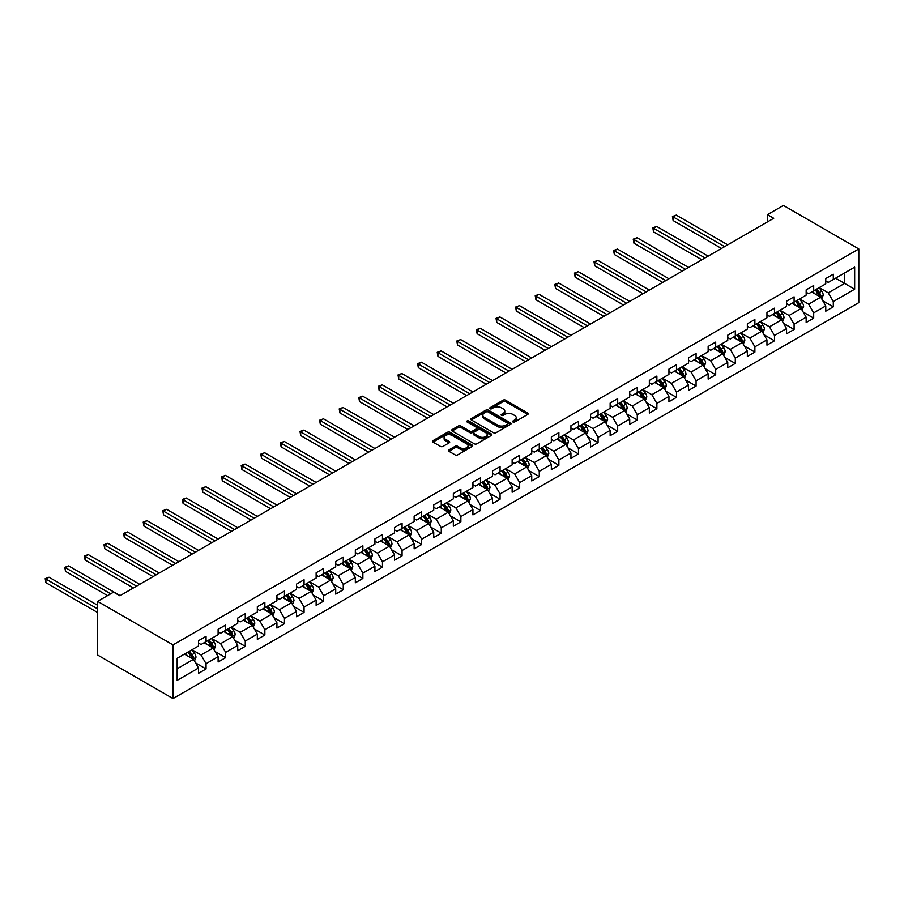 <?xml version="1.0" encoding="UTF-8"?>
<svg xmlns="http://www.w3.org/2000/svg" width="904" height="904" viewBox="0 0 904 904"><rect width="100%" height="100%" fill="white"/><g stroke="black" fill="none" stroke-linecap="round" stroke-linejoin="round"><path stroke-width="1.36" d="M512.93 421.987A1.22 0.701 0 0 0 514.647 421.987L527.755 414.427A1.74 1.006 0 0 0 528.264 413.716A1.74 1.006 0 0 0 527.755 413.004L505.551 400.178A1.74 1.006 0 0 0 503.087 400.178L489.979 407.749A1.22 0.701 0 0 0 491.708 408.744L493.403 407.76A5.582 3.22 0 0 1 501.302 407.76L503.155 408.834A5.582 3.22 0 0 1 504.782 411.117A5.582 3.22 0 0 1 503.155 413.388L501.46 414.371A1.22 0.701 0 0 0 503.178 415.365L504.873 414.382A5.582 3.22 0 0 1 512.771 414.382L514.625 415.456A5.582 3.22 0 0 1 516.252 417.738A5.582 3.22 0 0 1 514.625 420.01L512.93 420.993A1.22 0.701 0 0 0 512.93 421.987L512.93 420.993M448.949 449.887A1.74 1.006 0 0 0 448.44 450.599A1.74 1.006 0 0 0 448.949 451.311L455.175 454.904A1.74 1.006 0 0 0 457.639 454.904L472.193 446.497A1.74 1.006 0 0 0 472.702 445.785A1.74 1.006 0 0 0 472.193 445.073L449.989 432.259A1.74 1.006 0 0 0 447.525 432.259L432.971 440.666A1.74 1.006 0 0 0 432.462 441.378A1.74 1.006 0 0 0 432.971 442.09L440.497 446.429A1.74 1.006 0 0 0 442.96 446.429L449.198 442.836A1.74 1.006 0 0 0 449.706 442.124A1.74 1.006 0 0 0 449.198 441.412L445.457 439.254A4.667 2.689 0 0 1 444.09 437.355A4.667 2.689 0 0 1 446.971 434.858A4.667 2.689 0 0 1 452.056 435.445L466.679 443.887A4.667 2.689 0 0 1 468.046 445.785A4.667 2.689 0 0 1 465.164 448.282A4.667 2.689 0 0 1 460.079 447.695L457.639 446.282A1.74 1.006 0 0 0 455.175 446.282L448.949 449.887L448.949 451.311L455.175 447.74L455.175 446.282M858.8 248.95L783.406 205.423L767.451 214.643L773.734 218.271L119.859 595.781L113.576 592.154L97.621 601.363L173.014 644.891L858.8 248.95L858.8 302.637L173.014 698.577L173.014 644.891M493.527 432.756A1.74 1.006 0 0 0 496.002 432.756L510.545 424.36A1.74 1.006 0 0 0 511.065 423.648A1.74 1.006 0 0 0 510.545 422.936L488.352 410.111A1.74 1.006 0 0 0 485.889 410.111L471.334 418.518A1.74 1.006 0 0 0 470.814 419.23A1.74 1.006 0 0 0 471.334 419.942L493.527 432.756M467.56 422.247A1.22 0.701 0 0 1 468.803 422.428L468.803 420.97L491.369 433.999A1.74 1.006 0 0 1 491.878 434.711A1.74 1.006 0 0 1 491.369 435.423L476.815 443.83A1.74 1.006 0 0 1 474.351 443.83L452.147 431.016L458.384 427.445L458.384 425.999L452.147 429.592A1.74 1.006 0 0 0 451.638 430.304A1.74 1.006 0 0 0 452.147 431.016L452.147 429.592M458.384 427.445A1.74 1.006 0 0 1 460.848 427.445L460.848 425.999A1.74 1.006 0 0 0 458.384 425.999M460.848 425.999L469.854 431.197A1.74 1.006 0 0 0 472.317 431.197L476.453 428.801A1.74 1.006 0 0 0 476.962 428.089A1.74 1.006 0 0 0 476.453 427.377L467.074 421.965A1.22 0.701 0 0 1 468.803 420.97M195.569 662.914L206.055 668.971L206.055 663.683L218.113 656.711L218.113 662.01L225.661 657.66L225.661 652.36L237.718 645.399L237.718 650.699L245.255 646.337L245.255 641.049L257.324 634.077L257.324 639.377L264.861 635.026L264.861 629.726L276.918 622.766L276.918 628.065L284.455 623.703L284.455 618.415L296.523 611.454L296.523 616.743L304.06 612.392L304.06 607.092L316.129 600.132L316.129 605.431L323.666 601.07L323.666 595.781L335.723 588.82L335.723 594.109L343.26 589.758L343.26 584.459L355.328 577.498L355.328 582.797L362.866 578.447L362.866 573.147L374.923 566.186L374.923 571.475L382.471 567.124L382.471 561.825L394.528 554.864L394.528 560.164L402.065 555.813L402.065 550.513L414.134 543.553L414.134 548.841L421.671 544.49L421.671 539.191L433.728 532.23L433.728 537.53L441.265 533.179L441.265 527.879L453.333 520.919L453.333 526.207L460.87 521.857L460.87 516.568L472.928 509.596L472.928 514.896L480.476 510.545L480.476 505.246L492.533 498.285L492.533 503.573L500.07 499.223L500.07 493.934L512.139 486.962L512.139 492.262L519.676 487.911L519.676 482.612L531.733 475.651L531.733 480.939L539.27 476.589L539.27 471.3L551.338 464.328L551.338 469.628L558.875 465.277L558.875 459.978L570.944 453.017L570.944 458.317L578.481 453.955L578.481 448.666L590.538 441.694L590.538 446.994L598.075 442.644L598.075 437.344L610.144 430.383L610.144 435.683L617.681 431.321L617.681 426.033L629.738 419.06L629.738 424.36L637.286 420.01L637.286 414.71L649.343 407.749L649.343 413.049L656.88 408.687L656.88 403.399L668.949 396.438L668.949 401.726L676.486 397.376L676.486 392.076L688.543 385.115L688.543 390.415L696.08 386.064L696.08 380.765L708.148 373.804L708.148 379.092L715.685 374.742L715.685 369.442L727.754 362.481L727.754 367.781L735.291 363.431L735.291 358.131L747.348 351.17L747.348 356.458L754.885 352.108L754.885 346.808L766.954 339.847L766.954 345.147L774.491 340.797L774.491 335.497L786.548 328.536L786.548 333.825L794.096 329.474L794.096 324.186L806.153 317.214L806.153 322.513L813.69 318.163L813.69 312.863L825.759 305.902L825.759 311.191L833.296 306.84L833.296 301.552L854.653 289.212L854.653 267.166L844.607 272.963L844.607 283.415L854.653 289.212M206.055 668.971L198.518 673.333L198.518 668.033L177.161 680.362L177.161 658.315L198.518 645.976L198.518 640.687L206.055 636.326L206.055 641.625L218.113 634.664L218.113 629.365L225.661 625.014L225.661 630.314L237.718 623.342L237.718 618.053L245.255 613.692L245.255 618.991L257.324 612.031L257.324 606.731L264.861 602.38L264.861 607.68L276.918 600.708L276.918 595.42L284.455 591.069L284.455 596.357L296.523 589.397L296.523 584.097L304.06 579.746L304.06 585.046L316.129 578.074L316.129 572.786L323.666 568.435L323.666 573.724L335.723 566.763L335.723 561.463L343.26 557.113L343.26 562.412L355.328 555.44L355.328 550.152L362.866 545.801L362.866 551.09L374.923 544.129L374.923 538.829L382.471 534.479L382.471 539.778L394.528 532.818L394.528 527.518L402.065 523.167L402.065 528.456L414.134 521.495L414.134 516.195L421.671 511.845L421.671 517.144L433.728 510.184L433.728 504.884L441.265 500.533L441.265 505.822L453.333 498.861L453.333 493.561L460.87 489.211L460.87 494.511L472.928 487.55L472.928 482.25L480.476 477.9L480.476 483.188L492.533 476.227L492.533 470.939L500.07 466.577L500.07 471.877L512.139 464.916L512.139 459.616L519.676 455.266L519.676 460.565L531.733 453.593L531.733 448.305L539.27 443.943L539.27 449.243L551.338 442.282L551.338 436.982L558.875 432.632L558.875 437.931L570.944 430.959L570.944 425.671L578.481 421.309L578.481 426.609L590.538 419.648L590.538 414.348L598.075 409.998L598.075 415.298L610.144 408.325L610.144 403.037L617.681 398.687L617.681 403.975L629.738 397.014L629.738 391.714L637.286 387.364L637.286 392.664L649.343 385.692L649.343 380.403L656.88 376.053L656.88 381.341L668.949 374.38L668.949 369.081L676.486 364.73L676.486 370.03L688.543 363.058L688.543 357.769L696.08 353.419L696.08 358.707L708.148 351.746L708.148 346.447L715.685 342.096L715.685 347.396L727.754 340.424L727.754 335.135L735.291 330.785L735.291 336.073L747.348 329.112L747.348 323.813L754.885 319.462L754.885 324.762L766.954 317.801L766.954 312.501L774.491 308.151L774.491 313.439L786.548 306.479L786.548 301.179L794.096 296.828L794.096 302.128L806.153 295.167L806.153 289.868L813.69 285.517L813.69 290.805L825.759 283.845L825.759 278.545L833.296 274.195L833.296 279.494L854.653 267.166M204.044 642.789L213.095 648.01L201.027 654.971L191.987 649.75M198.518 643.072L201.027 644.529L206.055 641.625M201.027 654.971L206.055 663.683M213.095 648.01L218.113 656.711M223.65 631.467L232.69 636.698L220.632 643.659L211.581 638.439M218.113 631.76L220.632 633.207L225.661 630.314M220.632 643.659L225.661 652.36M232.69 636.698L237.718 645.399M243.244 620.155L252.295 625.376L240.227 632.337L231.187 627.116M237.718 620.449L240.227 621.895L245.255 618.991M240.227 632.337L245.255 641.049M252.295 625.376L257.324 634.077M262.849 608.833L271.901 614.065L259.832 621.025L250.781 615.805M257.324 609.126L259.832 610.573L264.861 607.68M259.832 621.025L264.861 629.726M271.901 614.065L276.918 622.766M282.455 597.521L291.495 602.742L279.438 609.703L270.386 604.482M276.918 597.815L279.438 599.262L284.455 596.357M279.438 609.703L284.455 618.415M291.495 602.742L296.523 611.454M302.049 586.199L311.1 591.431L299.032 598.391L289.992 593.171M296.523 586.493L299.032 587.95L304.06 585.046M299.032 598.391L304.06 607.092M311.1 591.431L316.129 600.132M321.654 574.887L330.694 580.108L318.637 587.069L309.586 581.848M316.129 575.181L318.637 576.628L323.666 573.724M318.637 587.069L323.666 595.781M330.694 580.108L335.723 588.82M341.249 563.565L350.3 568.797L338.243 575.758L329.192 570.537M335.723 563.859L338.243 565.316L343.26 562.412M338.243 575.758L343.26 584.459M350.3 568.797L355.328 577.498M360.854 552.254L369.906 557.474L357.837 564.446L348.797 559.214M355.328 552.547L357.837 553.994L362.866 551.09M357.837 564.446L362.866 573.147M369.906 557.474L374.923 566.186M380.46 540.942L389.5 546.163L377.443 553.124L368.391 547.903M374.923 541.225L377.443 542.683L382.471 539.778M377.443 553.124L382.471 561.825M389.5 546.163L394.528 554.864M400.054 529.62L409.105 534.84L397.037 541.812L387.997 536.581M394.528 529.913L397.037 531.36L402.065 528.456M397.037 541.812L402.065 550.513M409.105 534.84L414.134 543.553M419.659 518.308L428.699 523.529L416.642 530.49L407.591 525.269M414.134 518.591L416.642 520.049L421.671 517.144M416.642 530.49L421.671 539.191M428.699 523.529L433.728 532.23M439.254 506.986L448.305 512.206L436.248 519.178L427.196 513.947M433.728 507.28L436.248 508.726L441.265 505.822M436.248 519.178L441.265 527.879M448.305 512.206L453.333 520.919M458.859 495.674L467.91 500.895L455.842 507.856L446.802 502.635M453.333 495.957L455.842 497.415L460.87 494.511M455.842 507.856L460.87 516.568M467.91 500.895L472.928 509.596M478.465 484.352L487.505 489.572L475.447 496.545L466.396 491.313M472.928 484.646L475.447 486.092L480.476 483.188M475.447 496.545L480.476 505.246M487.505 489.572L492.533 498.285M498.059 473.041L507.11 478.261L495.042 485.222L486.002 480.001M492.533 473.323L495.042 474.781L500.07 471.877M495.042 485.222L500.07 493.934M507.11 478.261L512.139 486.962M517.664 461.718L526.716 466.939L514.647 473.911L505.596 468.69M512.139 462.012L514.647 463.458L519.676 460.565M514.647 473.911L519.676 482.612M526.716 466.939L531.733 475.651M537.27 450.407L546.31 455.627L534.253 462.588L525.201 457.367M531.733 450.689L534.253 452.147L539.27 449.243M534.253 462.588L539.27 471.3M546.31 455.627L551.338 464.328M556.864 439.084L565.915 444.316L553.847 451.277L544.807 446.056M551.338 439.378L553.847 440.824L558.875 437.931M553.847 451.277L558.875 459.978M565.915 444.316L570.944 453.017M576.469 427.773L585.509 432.993L573.452 439.954L564.401 434.734M570.944 428.055L573.452 429.513L578.481 426.609M573.452 439.954L578.481 448.666M585.509 432.993L590.538 441.694M596.064 416.45L605.115 421.682L593.058 428.643L584.007 423.422M590.538 416.744L593.058 418.19L598.075 415.298M593.058 428.643L598.075 437.344M605.115 421.682L610.144 430.383M615.669 405.139L624.721 410.359L612.652 417.32L603.612 412.1M610.144 405.433L612.652 406.879L617.681 403.975M612.652 417.32L617.681 426.033M624.721 410.359L629.738 419.06M635.275 393.816L644.315 399.048L632.258 406.009L623.206 400.788M629.738 394.11L632.258 395.556L637.286 392.664M632.258 406.009L637.286 414.71M644.315 399.048L649.343 407.749M654.869 382.505L663.92 387.726L651.852 394.686L642.812 389.466M649.343 382.799L651.852 384.245L656.88 381.341M651.852 394.686L656.88 403.399M663.92 387.726L668.949 396.438M674.474 371.182L683.526 376.414L671.457 383.375L662.406 378.154M668.949 371.476L671.457 372.934L676.486 370.03M671.457 383.375L676.486 392.076M683.526 376.414L688.543 385.115M694.08 359.871L703.12 365.092L691.063 372.064L682.011 366.832M688.543 360.165L691.063 361.611L696.08 358.707M691.063 372.064L696.08 380.765M703.12 365.092L708.148 373.804M713.674 348.56L722.725 353.78L710.657 360.741L701.617 355.521M708.148 348.842L710.657 350.3L715.685 347.396M710.657 360.741L715.685 369.442M722.725 353.78L727.754 362.481M733.28 337.237L742.32 342.458L730.262 349.43L721.211 344.198M727.754 337.531L730.262 338.977L735.291 336.073M730.262 349.43L735.291 358.131M742.32 342.458L747.348 351.17M752.874 325.926L761.925 331.147L749.868 338.107L740.817 332.887M747.348 326.208L749.868 327.666L754.885 324.762M749.868 338.107L754.885 346.808M761.925 331.147L766.954 339.847M772.479 314.603L781.531 319.824L769.462 326.796L760.422 321.564M766.954 314.897L769.462 316.343L774.491 313.439M769.462 326.796L774.491 335.497M781.531 319.824L786.548 328.536M792.085 303.292L801.125 308.513L789.068 315.473L780.016 310.253M786.548 303.574L789.068 305.032L794.096 302.128M789.068 315.473L794.096 324.186M801.125 308.513L806.153 317.214M811.679 291.969L820.73 297.19L808.662 304.162L799.622 298.93M806.153 292.263L808.662 293.71L813.69 290.805M808.662 304.162L813.69 312.863M820.73 297.19L825.759 305.902M835.556 278.183L844.607 283.415L828.267 292.839L819.216 287.619M825.759 280.941L828.267 282.398L833.296 279.494M828.267 292.839L833.296 301.552M97.621 601.363L97.621 655.05L173.014 698.577M767.451 214.643L767.451 221.898M177.161 668.757L193.49 659.321L184.439 654.101M193.49 659.321L198.518 668.033M822.798 300.783L833.296 306.84M803.204 312.106L813.69 318.163M783.598 323.417L794.096 329.474M763.993 334.74L774.491 340.797M744.399 346.051L754.885 352.108M724.793 357.374L735.291 363.431M705.199 368.685L715.685 374.742M685.594 379.996L696.08 386.064M665.988 391.319L676.486 397.376M646.394 402.63L656.88 408.687M626.788 413.953L637.286 420.01M607.194 425.264L617.681 431.321M587.589 436.587L598.075 442.644M567.983 447.898L578.481 453.955M548.389 459.221L558.875 465.277M528.783 470.532L539.27 476.589M509.178 481.855L519.676 487.911M489.584 493.166L500.07 499.223M469.978 504.488L480.476 510.545M450.384 515.8L460.87 521.857M430.779 527.122L441.265 533.179M411.173 538.434L421.671 544.49M391.579 549.756L402.065 555.813M371.973 561.068L382.471 567.124M352.368 572.39L362.866 578.447M332.774 583.701L343.26 589.758M313.168 595.013L323.666 601.07M293.574 606.335L304.06 612.392M273.968 617.647L284.455 623.703M254.363 628.969L264.861 635.026M234.769 640.281L245.255 646.337M215.163 651.603L225.661 657.66M513.415 422.157L514.625 421.467A5.582 3.22 0 0 0 516.252 419.185L516.252 417.738M504.782 411.117L504.782 412.563A5.582 3.22 0 0 1 503.155 414.846L501.946 415.535M527.733 414.439L505.551 401.636A1.74 1.006 0 0 0 503.087 401.636L490.476 408.913M510.545 422.936L510.545 424.36L488.352 411.569A1.74 1.006 0 0 0 485.889 411.569L471.357 419.953M507.472 424.145A1.22 0.701 0 0 0 507.472 423.14L487.979 411.896A1.22 0.701 0 0 0 486.25 411.896L484.465 412.925A5.582 3.22 0 0 0 482.826 415.207A5.582 3.22 0 0 0 484.465 417.49L497.788 425.174A5.582 3.22 0 0 0 505.675 425.174L507.472 424.145L507.472 425.592A1.22 0.701 0 0 0 507.822 425.095L507.822 423.648M482.826 415.207L482.826 416.654A5.582 3.22 0 0 0 484.465 418.936L484.465 417.49M507.472 425.592L505.675 426.62A5.582 3.22 0 0 1 497.788 426.62L484.465 418.936M460.848 427.445L469.854 432.643A1.74 1.006 0 0 0 472.317 432.643L476.453 430.259A1.74 1.006 0 0 0 476.962 429.547L476.962 428.089M468.803 422.428L491.347 435.445M479.188 436.587A4.667 2.689 0 0 0 484.273 437.174A4.667 2.689 0 0 0 487.154 434.677A4.667 2.689 0 0 0 485.787 432.779L480.645 429.807A1.74 1.006 0 0 0 478.171 429.807L474.046 432.191A1.74 1.006 0 0 0 473.538 432.903A1.74 1.006 0 0 0 474.046 433.615L479.188 436.587L479.188 438.033A4.667 2.689 0 0 0 484.273 438.621A4.667 2.689 0 0 0 487.154 436.135L487.154 434.677M473.538 432.903L473.538 434.349A1.74 1.006 0 0 0 474.046 435.061L474.046 433.615M479.188 438.033L474.046 435.061M468.046 445.785L468.046 447.243A4.667 2.689 0 0 1 465.164 449.729A4.667 2.689 0 0 1 460.079 449.141L457.639 447.74A1.74 1.006 0 0 0 455.175 447.74M444.09 437.355L444.09 438.802A4.667 2.689 0 0 0 445.457 440.711L445.457 439.254M449.198 441.412L449.198 442.836L445.457 440.711M472.193 445.073L472.193 446.497L449.989 433.705A1.74 1.006 0 0 0 447.525 433.705L432.993 442.101M821.725 298.919L823.216 295.145A4.712 2.723 -120 0 0 821.713 291.133L819.114 287.675M814.594 293.653L812.843 291.303M727.743 244.814L676.271 215.095L673.13 216.915L673.13 220.542L721.471 248.442M815.227 289.924L817.815 293.382A4.712 2.723 60 0 1 819.171 296.218L820.674 295.348A4.712 2.723 -120 0 0 819.329 292.512L816.73 289.054M815.555 289.732L818.425 293.574A2.396 1.39 60 0 1 818.866 294.308L820.674 295.348M673.13 220.542L672.44 216.508L724.601 246.634M672.44 216.508L676.271 215.095M802.119 310.23L803.611 306.467A4.712 2.723 -120 0 0 802.108 302.456L799.52 298.998M795 304.976L793.237 302.625M708.148 256.137L656.666 226.418L653.524 228.226L653.524 231.853L701.866 259.764M795.622 301.247L798.221 304.704A4.712 2.723 60 0 1 799.565 307.541L801.068 306.671A4.712 2.723 -120 0 0 799.724 303.834L797.136 300.377M795.949 301.055L798.831 304.897A2.396 1.39 60 0 1 799.26 305.62L801.068 306.671M653.524 231.853L652.835 227.831L705.007 257.945M652.835 227.831L656.666 226.418M782.514 321.541L784.017 317.779A4.712 2.723 -120 0 0 782.514 313.767L779.915 310.309M775.395 316.287L773.632 313.937M688.543 267.448L637.071 237.729L633.93 239.549L633.93 243.176L682.26 271.076M776.027 312.558L778.615 316.016A4.712 2.723 60 0 1 779.96 318.852L781.474 317.982A4.712 2.723 -120 0 0 780.118 315.146L777.53 311.688M776.355 312.366L779.225 316.208A2.396 1.39 60 0 1 779.666 316.942L781.474 317.982M633.93 243.176L633.241 239.142L685.401 269.268M633.241 239.142L637.071 237.729M762.919 332.864L764.411 329.101A4.712 2.723 -120 0 0 762.908 325.09L760.32 321.632M755.8 327.61L754.038 325.259M668.949 278.771L617.466 249.052L614.324 250.86L614.324 254.487L662.666 282.398M756.422 323.881L759.01 327.338A4.712 2.723 60 0 1 760.366 330.175L761.869 329.305A4.712 2.723 -120 0 0 760.524 326.468L757.925 323.01M756.75 323.688L759.631 327.531A2.396 1.39 60 0 1 760.061 328.254L761.869 329.305M614.324 254.487L613.635 250.464L665.807 280.579M613.635 250.464L617.466 249.052M743.314 344.175L744.806 340.412A4.712 2.723 -120 0 0 743.303 336.401L740.715 332.943M736.195 338.921L734.432 336.57M649.343 290.082L597.86 260.363L594.719 262.183L594.719 265.81L643.06 293.71M736.816 335.192L739.415 338.65A4.712 2.723 60 0 1 740.76 341.486L742.274 340.616A4.712 2.723 -120 0 0 740.918 337.78L738.331 334.322M737.144 335L740.026 338.842A2.396 1.39 60 0 1 740.466 339.576L742.274 340.616M594.719 265.81L594.03 261.776L646.202 291.902M594.03 261.776L597.86 260.363M723.72 355.498L725.211 351.735A4.712 2.723 -120 0 0 723.708 347.724L721.109 344.254M716.589 350.243L714.827 347.882M629.738 301.405L578.266 271.686L575.125 273.494L575.125 277.121L623.455 305.032M717.222 346.503L719.81 349.972A4.712 2.723 60 0 1 721.155 352.797L722.669 351.927A4.712 2.723 -120 0 0 721.324 349.102L718.725 345.633M717.55 346.322L720.42 350.164A2.396 1.39 60 0 1 720.861 350.888L722.669 351.927M575.125 277.121L574.435 273.098L626.596 303.213M574.435 273.098L578.266 271.686M704.114 366.809L705.606 363.046A4.712 2.723 -120 0 0 704.103 359.035L701.515 355.577M696.995 361.555L695.232 359.204M610.144 312.716L558.661 282.997L555.519 284.816L555.519 288.444L603.861 316.343M697.617 357.826L700.216 361.284A4.712 2.723 60 0 1 701.56 364.12L703.063 363.25A4.712 2.723 -120 0 0 701.719 360.413L699.12 356.956M697.944 357.634L700.826 361.476A2.396 1.39 60 0 1 701.255 362.21L703.063 363.25M555.519 288.444L554.83 284.41L607.002 314.536M554.83 284.41L558.661 282.997M684.509 378.132L686.012 374.369A4.712 2.723 -120 0 0 684.509 370.357L681.91 366.888M677.39 372.877L675.627 370.516M590.538 324.039L539.066 294.32L535.925 296.128L535.925 299.755L584.255 327.666M678.011 369.137L680.61 372.606A4.712 2.723 60 0 1 681.955 375.431L683.469 374.561A4.712 2.723 -120 0 0 682.113 371.736L679.525 368.267M678.339 368.956L681.221 372.798A2.396 1.39 60 0 1 681.661 373.522L683.469 374.561M535.925 299.755L535.224 295.732L587.397 325.847M535.224 295.732L539.066 294.32M664.915 389.443L666.406 385.68A4.712 2.723 -120 0 0 664.903 381.669L662.316 378.211M657.784 384.189L656.033 381.838M570.944 335.35L519.461 305.631L516.32 307.439L516.32 311.066L564.661 338.977M658.417 380.46L661.005 383.917A4.712 2.723 60 0 1 662.361 386.754L663.864 385.884A4.712 2.723 -120 0 0 662.519 383.047L659.92 379.59M658.745 380.268L661.615 384.11A2.396 1.39 60 0 1 662.056 384.833L663.864 385.884M516.32 311.066L515.63 307.044L567.802 337.169M515.63 307.044L519.461 305.631M645.309 400.766L646.801 397.003A4.712 2.723 -120 0 0 645.298 392.991L642.71 389.522M638.19 395.5L636.427 393.15M551.338 346.673L499.856 316.942L496.714 318.762L496.714 322.389L545.055 350.3M638.812 391.771L641.411 395.24A4.712 2.723 60 0 1 642.755 398.065L644.258 397.195A4.712 2.723 -120 0 0 642.913 394.37L640.326 390.901M639.139 391.59L642.021 395.421A2.396 1.39 60 0 1 642.45 396.155L644.258 397.195M496.714 322.389L496.025 318.366L548.197 348.481M496.025 318.366L499.856 316.942M625.715 412.077L627.206 408.314A4.712 2.723 -120 0 0 625.704 404.303L623.105 400.845M618.585 406.823L616.822 404.472M531.733 357.984L480.261 328.265L477.12 330.073L477.12 333.7L525.45 361.611M619.217 403.094L621.805 406.551A4.712 2.723 60 0 1 623.15 409.388L624.664 408.518A4.712 2.723 -120 0 0 623.319 405.681L620.72 402.223M619.545 402.901L622.415 406.743A2.396 1.39 60 0 1 622.856 407.467L624.664 408.518M477.12 333.7L476.431 329.677L528.591 359.803M476.431 329.677L480.261 328.265M606.109 423.4L607.601 419.637A4.712 2.723 -120 0 0 606.098 415.625L603.51 412.156M598.99 418.134L597.228 415.783M512.139 369.307L460.656 339.576L457.514 341.396L457.514 345.023L505.856 372.934M599.612 414.405L602.2 417.874A4.712 2.723 60 0 1 603.556 420.699L605.058 419.829A4.712 2.723 -120 0 0 603.714 417.004L601.115 413.535M599.94 414.224L602.821 418.055A2.396 1.39 60 0 1 603.25 418.789L605.058 419.829M457.514 345.023L456.825 341L508.997 371.115M456.825 341L460.656 339.576M586.504 434.711L588.007 430.948A4.712 2.723 -120 0 0 586.504 426.937L583.905 423.479M579.385 429.456L577.622 427.106M492.533 380.618L441.062 350.899L437.92 352.707L437.92 356.334L486.25 384.245M580.006 425.727L582.605 429.185A4.712 2.723 60 0 1 583.95 432.022L585.464 431.151A4.712 2.723 -120 0 0 584.108 428.315L581.521 424.857M580.334 425.535L583.216 429.377A2.396 1.39 60 0 1 583.656 430.101L585.464 431.151M437.92 356.334L437.22 352.311L489.392 382.437M437.22 352.311L441.062 350.899M566.91 446.034L568.401 442.259A4.712 2.723 -120 0 0 566.898 438.259L564.299 434.79M559.779 440.768L558.017 438.417M472.928 391.929L421.456 362.21L418.315 364.029L418.315 367.657L466.645 395.556M560.412 437.039L563 440.508A4.712 2.723 60 0 1 564.356 443.333L565.859 442.463A4.712 2.723 -120 0 0 564.514 439.638L561.915 436.169M560.74 436.858L563.61 440.689A2.396 1.39 60 0 1 564.051 441.423L565.859 442.463M418.315 367.657L417.625 363.634L469.786 393.748M417.625 363.634L421.456 362.21M547.304 457.345L548.796 453.582A4.712 2.723 -120 0 0 547.293 449.57L544.705 446.113M540.185 452.09L538.422 449.74M453.333 403.252L401.851 373.533L398.709 375.341L398.709 378.968L447.051 406.879M540.807 448.361L543.406 451.819A4.712 2.723 60 0 1 544.75 454.655L546.253 453.785A4.712 2.723 -120 0 0 544.909 450.949L542.321 447.491M541.134 448.169L544.016 452.011A2.396 1.39 60 0 1 544.445 452.734L546.253 453.785M398.709 378.968L398.02 374.945L450.192 405.06M398.02 374.945L401.851 373.533M527.699 468.667L529.202 464.893A4.712 2.723 -120 0 0 527.699 460.893L525.1 457.424M520.58 463.402L518.817 461.051M433.728 414.563L382.256 384.844L379.115 386.663L379.115 390.291L427.445 418.19M521.201 459.673L523.8 463.142A4.712 2.723 60 0 1 525.145 465.967L526.659 465.097A4.712 2.723 -120 0 0 525.303 462.272L522.715 458.803M521.54 459.481L524.41 463.323A2.396 1.39 60 0 1 524.851 464.057L526.659 465.097M379.115 390.291L378.426 386.257L430.586 416.382M378.426 386.257L382.256 384.844M508.104 479.979L509.596 476.216A4.712 2.723 -120 0 0 508.093 472.204L505.505 468.747M500.986 474.724L499.223 472.374M414.134 425.886L362.651 396.167L359.509 397.975L359.509 401.602L407.851 429.513M501.607 470.995L504.195 474.453A4.712 2.723 60 0 1 505.551 477.289L507.054 476.419A4.712 2.723 -120 0 0 505.709 473.583L503.11 470.125M501.935 470.803L504.816 474.645A2.396 1.39 60 0 1 505.246 475.368L507.054 476.419M359.509 401.602L358.82 397.579L410.992 427.694M358.82 397.579L362.651 396.167M488.499 491.301L489.991 487.527A4.712 2.723 -120 0 0 488.488 483.527L485.9 480.058M481.38 486.036L479.617 483.685M394.528 437.197L343.045 407.478L339.904 409.297L339.904 412.925L388.245 440.824M482.001 482.307L484.6 485.776A4.712 2.723 60 0 1 485.945 488.601L487.448 487.731A4.712 2.723 -120 0 0 486.103 484.894L483.516 481.436M482.329 482.114L485.211 485.956A2.396 1.39 60 0 1 485.64 486.691L487.448 487.731M339.904 412.925L339.215 408.89L391.387 439.016M339.215 408.89L343.045 407.478M468.905 502.613L470.396 498.85A4.712 2.723 -120 0 0 468.893 494.838L466.294 491.38M461.774 497.358L460.012 495.008M374.923 448.52L323.451 418.801L320.31 420.609L320.31 424.236L368.64 452.147M462.407 493.629L464.995 497.087A4.712 2.723 60 0 1 466.34 499.923L467.854 499.053A4.712 2.723 -120 0 0 466.509 496.217L463.91 492.759M462.735 493.437L465.605 497.279A2.396 1.39 60 0 1 466.046 498.002L467.854 499.053M320.31 424.236L319.62 420.213L371.781 450.328M319.62 420.213L323.451 418.801M449.299 513.935L450.791 510.161A4.712 2.723 -120 0 0 449.288 506.15L446.7 502.692M442.18 508.669L440.417 506.319M355.328 459.831L303.846 430.112L300.704 431.931L300.704 435.558L349.046 463.458M442.802 504.94L445.401 508.398A4.712 2.723 60 0 1 446.745 511.235L448.248 510.364A4.712 2.723 -120 0 0 446.904 507.528L444.305 504.07M443.129 504.748L446.011 508.59A2.396 1.39 60 0 1 446.44 509.325L448.248 510.364M300.704 435.558L300.015 431.524L352.187 461.65M300.015 431.524L303.846 430.112M429.694 525.247L431.197 521.484A4.712 2.723 -120 0 0 429.694 517.472L427.095 514.014M422.575 519.992L420.812 517.642M335.723 471.153L284.251 441.434L281.11 443.242L281.11 446.87L329.44 474.781M423.196 516.263L425.795 519.721A4.712 2.723 60 0 1 427.14 522.557L428.654 521.687A4.712 2.723 -120 0 0 427.298 518.851L424.71 515.393M423.524 516.071L426.405 519.913A2.396 1.39 60 0 1 426.846 520.636L428.654 521.687M281.11 446.87L280.409 442.847L332.582 472.961M280.409 442.847L284.251 441.434M410.1 536.558L411.591 532.795A4.712 2.723 -120 0 0 410.088 528.783L407.489 525.326M402.969 531.303L401.218 528.953M316.117 482.465L264.646 452.746L261.505 454.565L261.505 458.192L309.846 486.092M403.602 527.574L406.19 531.032A4.712 2.723 60 0 1 407.546 533.868L409.049 532.998A4.712 2.723 -120 0 0 407.704 530.162L405.105 526.704M403.93 527.382L406.8 531.224A2.396 1.39 60 0 1 407.241 531.959L409.049 532.998M261.505 458.192L260.815 454.158L312.987 484.284M260.815 454.158L264.646 452.746M390.494 547.88L391.986 544.118A4.712 2.723 -120 0 0 390.483 540.106L387.895 536.648M383.375 542.626L381.612 540.264M296.523 493.787L245.04 464.068L241.899 465.876L241.899 469.504L290.24 497.415M383.997 538.897L386.596 542.355A4.712 2.723 60 0 1 387.94 545.191L389.443 544.31A4.712 2.723 -120 0 0 388.098 541.485L385.511 538.016M384.324 538.705L387.206 542.547A2.396 1.39 60 0 1 387.635 543.27L389.443 544.31M241.899 469.504L241.21 465.481L293.382 495.595M241.21 465.481L245.04 464.068M370.889 559.192L372.391 555.429A4.712 2.723 -120 0 0 370.889 551.417L368.29 547.96M363.77 553.937L362.007 551.587M276.918 505.099L225.446 475.38L222.305 477.199L222.305 480.826L270.635 508.726M364.402 550.208L366.99 553.666A4.712 2.723 60 0 1 368.335 556.502L369.849 555.632A4.712 2.723 -120 0 0 368.493 552.796L365.905 549.338M364.73 550.016L367.6 553.858A2.396 1.39 60 0 1 368.041 554.593L369.849 555.632M222.305 480.826L221.616 476.792L273.776 506.918M221.616 476.792L225.446 475.38M351.294 570.514L352.786 566.751A4.712 2.723 -120 0 0 351.283 562.74L348.695 559.271M344.175 565.26L342.413 562.898M257.324 516.421L205.841 486.702L202.699 488.51L202.699 492.138L251.041 520.049M344.797 561.52L347.385 564.989A4.712 2.723 60 0 1 348.741 567.814L350.243 566.944A4.712 2.723 -120 0 0 348.899 564.119L346.3 560.649M345.125 561.339L348.006 565.181A2.396 1.39 60 0 1 348.435 565.904L350.243 566.944M202.699 492.138L202.01 488.115L254.182 518.229M202.01 488.115L205.841 486.702M331.689 581.826L333.18 578.063A4.712 2.723 -120 0 0 331.689 574.051L329.09 570.593M324.57 576.571L322.807 574.221M237.718 527.733L186.235 498.014L183.094 499.833L183.094 503.46L231.435 531.36M325.191 572.842L327.79 576.3A4.712 2.723 60 0 1 329.135 579.136L330.649 578.266A4.712 2.723 -120 0 0 329.293 575.43L326.706 571.972M325.519 572.65L328.401 576.492A2.396 1.39 60 0 1 328.841 577.227L330.649 578.266M183.094 503.46L182.405 499.426L234.577 529.552M182.405 499.426L186.235 498.014M312.095 593.148L313.586 589.385A4.712 2.723 -120 0 0 312.083 585.374L309.484 581.905M304.964 587.882L303.202 585.532M218.113 539.055L166.641 509.336L163.5 511.144L163.5 514.771L211.83 542.683M305.597 584.154L308.185 587.623A4.712 2.723 60 0 1 309.53 590.448L311.044 589.577A4.712 2.723 -120 0 0 309.699 586.752L307.1 583.283M305.925 583.973L308.795 587.815A2.396 1.39 60 0 1 309.236 588.538L311.044 589.577M163.5 514.771L162.81 510.749L214.971 540.863M162.81 510.749L166.641 509.336M292.489 604.46L293.981 600.697A4.712 2.723 -120 0 0 292.478 596.685L289.89 593.227M285.37 599.205L283.607 596.855M198.518 550.366L147.036 520.647L143.894 522.456L143.894 526.083L192.236 553.994M285.992 595.476L288.591 598.934A4.712 2.723 60 0 1 289.935 601.77L291.438 600.9A4.712 2.723 -120 0 0 290.094 598.064L287.506 594.606M286.319 595.284L289.201 599.126A2.396 1.39 60 0 1 289.63 599.849L291.438 600.9M143.894 526.083L143.205 522.06L195.377 552.186M143.205 522.06L147.036 520.647M272.884 615.782L274.387 612.019A4.712 2.723 -120 0 0 272.884 608.008L270.285 604.539M265.765 610.516L264.002 608.166M178.913 561.689L127.441 531.959L124.3 533.778L124.3 537.405L172.63 565.316M266.386 606.787L268.985 610.256A4.712 2.723 60 0 1 270.33 613.081L271.844 612.211A4.712 2.723 -120 0 0 270.488 609.386L267.9 605.917M266.714 606.607L269.595 610.437A2.396 1.39 60 0 1 270.036 611.172L271.844 612.211M124.3 537.405L123.599 533.383L175.772 563.497M123.599 533.383L127.441 531.959M253.289 627.093L254.781 623.331A4.712 2.723 -120 0 0 253.278 619.319L250.69 615.861M246.159 621.839L244.408 619.489M159.319 573L107.836 543.281L104.694 545.089L104.694 548.717L153.036 576.628M246.792 618.11L249.38 621.568A4.712 2.723 60 0 1 250.736 624.404L252.239 623.534A4.712 2.723 -120 0 0 250.894 620.698L248.295 617.24M247.12 617.918L249.99 621.76A2.396 1.39 60 0 1 250.431 622.483L252.239 623.534M104.694 548.717L104.005 544.694L156.177 574.82M104.005 544.694L107.836 543.281M233.684 638.416L235.176 634.642A4.712 2.723 -120 0 0 233.673 630.642L231.085 627.173M226.565 633.15L224.802 630.8M139.713 584.323L88.23 554.593L85.089 556.412L85.089 560.039L133.43 587.95M227.186 629.421L229.785 632.89A4.712 2.723 60 0 1 231.13 635.715L232.633 634.845A4.712 2.723 -120 0 0 231.288 632.02L228.701 628.551M227.514 629.24L230.396 633.071A2.396 1.39 60 0 1 230.825 633.806L232.633 634.845M85.089 560.039L84.4 556.016L136.572 586.131M84.4 556.016L88.23 554.593M214.09 649.727L215.581 645.964A4.712 2.723 -120 0 0 214.078 641.953L211.479 638.495M206.959 644.473L205.197 642.122M120.108 595.634L68.636 565.915L65.495 567.723L65.495 571.351L107.542 595.634M207.592 640.744L210.18 644.202A4.712 2.723 60 0 1 211.525 647.038L213.039 646.168A4.712 2.723 -120 0 0 211.694 643.332L209.095 639.874M207.92 640.552L210.79 644.394A2.396 1.39 60 0 1 211.231 645.117L213.039 646.168M65.495 571.351L64.805 567.328L110.683 593.815M64.805 567.328L68.636 565.915M194.484 661.05L195.976 657.276A4.712 2.723 -120 0 0 194.473 653.276L191.885 649.806M187.365 655.784L185.602 653.434M97.621 605.284L49.031 577.227L45.889 579.046L45.889 582.673L97.621 612.539M187.987 652.055L190.575 655.524A4.712 2.723 60 0 1 191.93 658.349L193.433 657.479A4.712 2.723 -120 0 0 192.089 654.654L189.49 651.185M188.314 651.863L191.196 655.705A2.396 1.39 60 0 1 191.625 656.44L193.433 657.479M45.889 582.673L45.2 578.65L97.621 608.912M45.2 578.65L49.031 577.227M514.625 421.467L514.625 420.01M501.46 415.365L501.46 414.371M503.155 414.846L503.155 413.388M489.979 408.744L489.979 407.749M503.087 401.636L503.087 400.178M505.551 401.636L505.551 400.178M527.755 414.427L527.755 413.004M471.334 419.942L471.334 418.518M485.889 411.569L485.889 410.111M488.352 411.569L488.352 410.111M497.788 426.62L497.788 425.174M505.675 426.62L505.675 425.174M469.854 432.643L469.854 431.197M472.317 432.643L472.317 431.197M476.453 430.259L476.453 428.801M491.369 435.423L491.369 433.999M457.639 447.74L457.639 446.282M460.079 449.141L460.079 447.695M432.971 442.09L432.971 440.666M447.525 433.705L447.525 432.259M449.989 433.705L449.989 432.259M820.267 296.93L823.182 295.235M819.329 292.512L821.713 291.133M815.973 294.455L817.815 293.382M800.661 308.241L803.588 306.558M799.724 303.834L802.108 302.456M796.379 305.767L798.221 304.704M781.056 319.564L783.983 317.869M780.118 315.146L782.514 313.767M776.773 317.089L778.615 316.016M761.462 330.875L764.377 329.192M760.524 326.468L762.908 325.09M757.168 328.401L759.01 327.338M741.856 342.198L744.783 340.503M740.918 337.78L743.303 336.401M737.574 339.712L739.415 338.65M722.262 353.509L725.177 351.825M721.324 349.102L723.708 347.724M717.968 351.034L719.81 349.972M702.657 364.82L705.583 363.137M701.719 360.413L704.103 359.035M698.374 362.346L700.216 361.284M683.051 376.143L685.978 374.459M682.113 371.736L684.509 370.357M678.768 373.668L680.61 372.606M663.457 387.454L666.372 385.771M662.519 383.047L664.903 381.669M659.163 384.98L661.005 383.917M643.851 398.777L646.778 397.093M642.913 394.37L645.298 392.991M639.569 396.302L641.411 395.24M624.257 410.088L627.173 408.405M623.319 405.681L625.704 404.303M619.963 407.614L621.805 406.551M604.652 421.411L607.567 419.727M603.714 417.004L606.098 415.625M600.358 418.936L602.2 417.874M585.046 432.722L587.973 431.038M584.108 428.315L586.504 426.937M580.764 430.247L582.605 429.185M565.452 444.045L568.367 442.361M564.514 439.638L566.898 438.259M561.158 441.57L563 440.508M545.846 455.356L548.773 453.672M544.909 450.949L547.293 449.57M541.564 452.881L543.406 451.819M526.241 466.679L529.168 464.984M525.303 462.272L527.699 460.893M521.958 464.204L523.8 463.142M506.647 477.99L509.562 476.306M505.709 473.583L508.093 472.204M502.353 475.515L504.195 474.453M487.041 489.313L489.968 487.618M486.103 484.894L488.488 483.527M482.759 486.838L484.6 485.776M467.447 500.624L470.362 498.94M466.509 496.217L468.893 494.838M463.153 498.149L464.995 497.087M447.842 511.946L450.757 510.251M446.904 507.528L449.288 506.15M443.559 509.472L445.401 508.398M428.236 523.258L431.163 521.574M427.298 518.851L429.694 517.472M423.953 520.783L425.795 519.721M408.642 534.58L411.557 532.885M407.704 530.162L410.088 528.783M404.348 532.106L406.19 531.032M389.036 545.892L391.963 544.208M388.098 541.485L390.483 540.106M384.754 543.417L386.596 542.355M369.431 557.203L372.358 555.519M368.493 552.796L370.889 551.417M365.148 554.728L366.99 553.666M349.837 568.526L352.752 566.842M348.899 564.119L351.283 562.74M345.543 566.051L347.385 564.989M330.231 579.837L333.158 578.153M329.293 575.43L331.689 574.051M325.948 577.362L327.79 576.3M310.637 591.159L313.552 589.476M309.699 586.752L312.083 585.374M306.343 588.685L308.185 587.623M291.031 602.471L293.958 600.787M290.094 598.064L292.478 596.685M286.749 599.996L288.591 598.934M271.426 613.793L274.353 612.11M270.488 609.386L272.884 608.008M267.143 611.319L268.985 610.256M251.832 625.105L254.747 623.421M250.894 620.698L253.278 619.319M247.538 622.63L249.38 621.568M232.226 636.427L235.153 634.744M231.288 632.02L233.673 630.642M227.944 633.953L229.785 632.89M212.632 647.739L215.547 646.055M211.694 643.332L214.078 641.953M208.338 645.264L210.18 644.202M193.027 659.061L195.942 657.366M192.089 654.654L194.473 653.276M188.744 656.586L190.575 655.524"/></g></svg>
